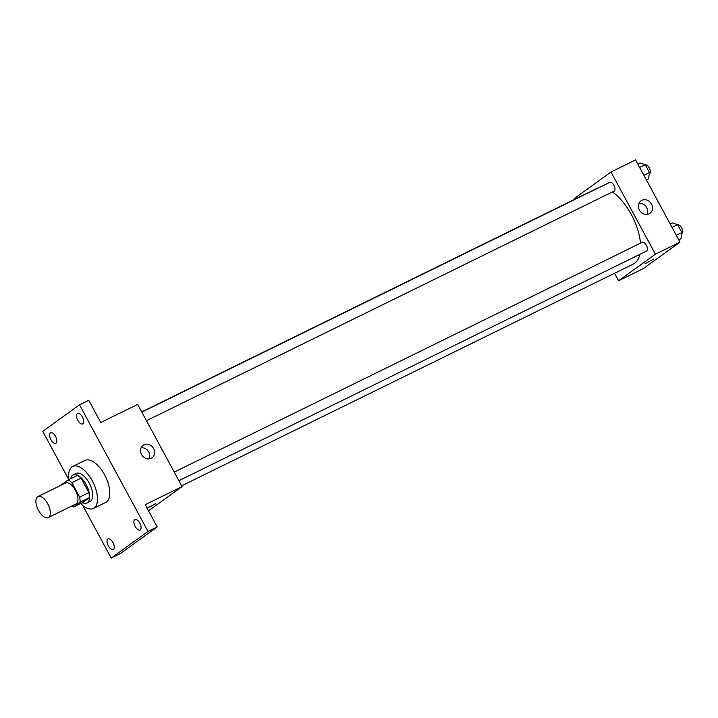 <?xml version="1.0" encoding="UTF-8"?>
<svg xmlns="http://www.w3.org/2000/svg" width="718" height="718" viewBox="0 0 718 718"><rect width="100%" height="100%" fill="white"/><g stroke="black" fill="none" stroke-linecap="round" stroke-linejoin="round"><path stroke-width="1.08" d="M48.662 517.355A11.703 5.609 63.8 0 1 48.268 517.588A11.703 5.609 63.8 0 1 38.072 509.556A11.703 5.609 63.8 0 1 37.955 496.578A11.703 5.609 63.8 0 1 47.935 504.18A11.703 5.609 63.8 0 1 48.662 517.355M37.955 496.578L65.616 482.99A11.703 5.609 63.8 0 1 75.596 490.6A11.703 5.609 63.8 0 1 76.323 503.767A11.703 5.609 63.8 0 1 75.928 504.009L48.268 517.588M67.986 480.046L77.203 475.513A15.105 7.243 63.8 0 1 81.08 478.17L88.87 492.575L79.653 497.107L71.863 482.693A15.105 7.243 63.8 0 0 67.986 480.046L61.533 484.704A15.105 7.243 63.8 0 0 61.506 485.009M88.87 492.575A15.105 7.243 63.8 0 1 89.238 497.762L82.785 502.429L73.559 506.953A15.105 7.243 63.8 0 1 71.818 506.028M73.559 506.953L80.012 502.295A15.105 7.243 63.8 0 0 79.653 497.107M89.238 497.762L80.012 502.295M82.355 502.645A15.608 7.485 -116.2 0 0 86.869 502.986A15.608 7.485 -116.2 0 0 86.707 485.673A15.608 7.485 -116.2 0 0 73.11 474.966A15.608 7.485 -116.2 0 0 70.615 478.744M73.11 474.966L76.189 473.449A15.608 7.485 63.8 0 1 89.499 483.591A15.608 7.485 63.8 0 1 90.468 501.155A15.608 7.485 63.8 0 1 89.947 501.469L86.869 502.986M81.08 478.17L71.863 482.693M68.91 479.588A23.407 11.228 63.8 0 1 72.751 466.449A23.407 11.228 63.8 0 1 92.712 481.661A23.407 11.228 63.8 0 1 94.175 508.003A23.407 11.228 63.8 0 1 93.385 508.479A23.407 11.228 63.8 0 1 80.64 503.48M72.751 466.449L85.047 460.409A23.407 11.228 63.8 0 1 105.007 475.621A23.407 11.228 63.8 0 1 106.47 501.963A23.407 11.228 63.8 0 1 105.681 502.438L93.385 508.479M82.399 416.996A5.852 2.809 63.8 0 1 82.678 423.916A5.852 2.809 63.8 0 1 77.58 419.895A5.852 2.809 63.8 0 1 77.526 413.406A5.852 2.809 63.8 0 1 82.399 416.996M139.786 523.126A5.852 2.809 63.8 0 1 140.064 530.037A5.852 2.809 63.8 0 1 134.966 526.025A5.852 2.809 63.8 0 1 134.903 519.536A5.852 2.809 63.8 0 1 139.786 523.126M112.923 542.53A5.852 2.809 63.8 0 1 113.202 549.45A5.852 2.809 63.8 0 1 108.104 545.429A5.852 2.809 63.8 0 1 108.041 538.94A5.852 2.809 63.8 0 1 112.923 542.53M55.537 436.409A5.852 2.809 63.8 0 1 55.816 443.32A5.852 2.809 63.8 0 1 50.718 439.308A5.852 2.809 63.8 0 1 50.655 432.81A5.852 2.809 63.8 0 1 55.537 436.409M82.749 505.427L111.209 558.057L148.007 531.464L79.518 404.799L42.721 431.383L68.802 479.642M148.509 510.83L182.076 486.58L145.198 504.691L157.224 526.94L120.427 553.524L111.209 558.057M157.224 526.94L148.007 531.464M182.076 486.58L137.65 404.413L100.771 422.525L88.736 400.276L79.518 404.799M151.211 458.264A7.674 6.713 -125.8 0 1 141.814 454.988A7.674 6.713 -125.8 0 1 143.079 445.313A7.674 6.713 -125.8 0 1 153.006 447.601A7.674 6.713 -125.8 0 1 152.063 457.752A7.674 6.713 -125.8 0 1 151.211 458.264M155.223 504.018L147.118 508.245L155.223 504.018M147.091 508.2L155.671 503.587M141.123 447.718A7.674 6.713 -125.8 0 1 148.168 451.101A7.674 6.713 -125.8 0 1 149.173 458.856M639.918 254.334A41.985 20.131 63.8 0 1 634.712 263.228A41.985 20.131 63.8 0 1 633.294 264.08L181.672 485.826M141.697 411.908L596.29 188.708A41.985 20.131 63.8 0 1 598.363 187.963M612.409 191.939A41.985 20.131 63.8 0 1 640.483 243.187M178.89 480.692L646.586 251.058A4.873 2.342 -116.2 0 0 646.541 245.646A4.873 2.342 -116.2 0 0 642.287 242.298A4.873 2.342 -116.2 0 0 642.125 242.397M141.823 412.123L609.86 182.318A4.873 2.342 63.8 0 1 614.016 185.495A4.873 2.342 63.8 0 1 614.321 190.979A4.873 2.342 63.8 0 1 614.159 191.078L146.463 420.712M614.554 273.28L618.602 280.765L655.408 254.181L610.982 172.024L574.185 198.608L574.588 199.362M610.982 172.024L635.574 159.943L679.991 242.11L643.193 268.694L618.602 280.765M679.991 242.11L655.408 254.181M649.126 213.793A7.674 6.713 -125.8 0 1 639.729 210.527A7.674 6.713 -125.8 0 1 640.995 200.843A7.674 6.713 -125.8 0 1 650.93 203.131A7.674 6.713 -125.8 0 1 649.978 213.282A7.674 6.713 -125.8 0 1 649.126 213.793M653.586 259.117L645.006 263.757M639.038 203.248A7.674 6.713 -125.8 0 1 646.083 206.631A7.674 6.713 -125.8 0 1 647.089 214.386M678.761 239.83L680.987 238.735L681.92 232.569L677.639 224.662L672.434 222.93L670.217 224.016M681.92 232.569L676.32 235.316M677.639 224.662L672.048 227.409M677.765 224.896A4.873 2.342 63.8 0 1 681.858 228.243A4.873 2.342 63.8 0 1 682.1 233.601A4.873 2.342 63.8 0 1 681.938 233.7L681.732 233.799M646.335 179.85L648.56 178.764L649.485 172.589L645.213 164.682L640.007 162.95L637.781 164.045M649.485 172.589L643.893 175.336M645.213 164.682L639.621 167.438M645.338 164.916A4.873 2.342 63.8 0 1 649.431 168.263A4.873 2.342 63.8 0 1 649.673 173.621A4.873 2.342 63.8 0 1 649.503 173.72L649.305 173.828M174.25 472.103L642.287 242.298"/></g></svg>
